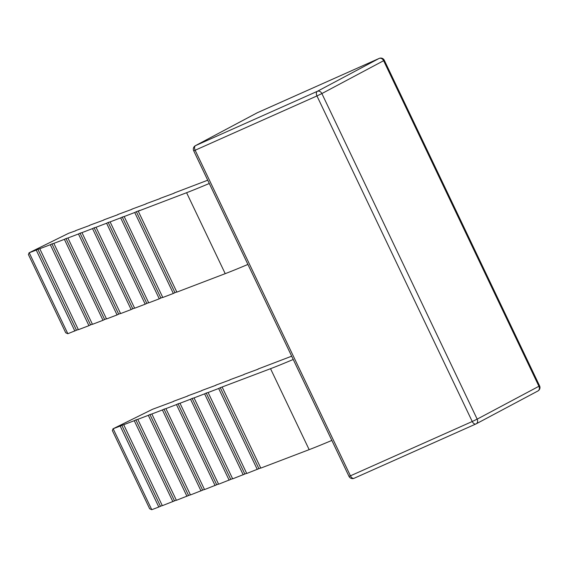 <?xml version="1.0" encoding="UTF-8"?>
<svg xmlns="http://www.w3.org/2000/svg" width="568" height="568" viewBox="0 0 568 568"><rect width="100%" height="100%" fill="white"/><g stroke="black" fill="none" stroke-linecap="round" stroke-linejoin="round"><path stroke-width="0.85" d="M173.73 401.377L152.551 409.279L113.16 428.748L120.196 426.064L158.806 507.018L151.77 509.702L149.661 508.772L112.343 430.523L113.16 428.748L151.77 509.702M172.871 501.65L134.261 420.696L123.71 424.722L162.32 505.676L176.314 500.159M186.943 496.283L148.326 415.329L137.775 419.354L176.392 500.309L190.386 494.792M201.008 490.915L162.398 409.961L151.848 413.987L190.457 494.941L204.452 489.424M215.08 485.548L176.463 404.594L165.913 408.619L204.53 489.573L218.524 484.05M229.145 480.18L190.536 399.226L179.985 403.252L218.595 484.206L232.589 478.682M243.21 474.812L204.601 393.858L194.05 397.884L232.66 478.838L246.661 473.314M257.283 469.445L218.666 388.491L208.115 392.516L246.732 473.471L260.726 467.947M74.862 331.037L36.253 250.083L37.864 249.281L76.481 330.235L67.833 333.721L65.725 332.784L28.4 254.535L29.216 252.767L67.833 333.721M36.253 250.083L29.216 252.767L68.614 233.292L75.722 230.764M50.318 244.716L39.767 248.741L78.384 329.696L88.935 325.663L50.318 244.716L51.937 243.913L90.546 324.868L92.378 324.172M64.39 239.341L53.839 243.374L92.449 324.321L103 320.295L64.39 239.341L66.002 238.546L104.618 319.5L106.443 318.804M78.455 233.973L67.904 237.999L106.514 318.953L117.072 314.928L78.455 233.973L80.067 233.178L118.684 314.132L120.515 313.437M92.52 228.606L81.969 232.631L120.586 313.586L131.137 309.56L92.52 228.606L94.139 227.811L132.749 308.765L134.581 308.069M106.592 223.238L96.042 227.264L134.651 308.218L145.202 304.192L106.592 223.238L108.204 222.443L146.821 303.397L148.646 302.701M120.657 217.871L110.107 221.896L148.724 302.851L159.274 298.825L120.657 217.871L122.276 217.075L160.886 298.03L162.718 297.334M134.73 212.503L124.179 216.529L162.789 297.483L173.339 293.457L134.73 212.503L136.341 211.708L174.958 292.662L176.783 291.959M173.652 401.228L187.795 396.01M187.724 395.86L201.867 390.642M201.789 390.493L215.932 385.274M215.861 385.125L229.997 379.907M229.926 379.758L244.07 374.539M243.999 374.39L258.135 369.172M258.064 369.015L291.668 356.193M75.643 230.608L89.787 225.397M89.716 225.24L103.859 220.029M103.781 219.873L117.924 214.661M117.853 214.505L131.989 209.287M131.918 209.138L146.061 203.919M145.983 203.77L160.126 198.551M160.055 198.402L174.198 193.184M174.12 193.035L207.732 180.205M293.23 359.466A195.094 6.56 154.5 0 1 270.538 368.696L220.285 387.695L258.894 468.65M331.847 440.42A195.094 6.56 154.5 0 1 309.155 449.65L260.797 468.103L222.187 387.149M158.806 507.018L162.249 505.527M120.196 426.064L121.808 425.269L160.417 506.223M123.71 424.722L121.808 425.269M134.261 420.696L135.873 419.901L174.49 500.855M137.775 419.354L135.873 419.901M148.326 415.329L149.945 414.534L188.555 495.488M151.848 413.987L149.945 414.534M162.398 409.961L164.01 409.166L202.627 490.12M165.913 408.619L164.01 409.166M176.463 404.594L178.082 403.798L216.692 484.752M179.985 403.252L178.082 403.798M190.536 399.226L192.147 398.431L230.757 479.385M194.05 397.884L192.147 398.431M204.601 393.858L206.212 393.063L244.829 474.017M208.115 392.516L206.212 393.063M218.666 388.491L220.285 387.695M136.341 211.708L139.856 210.366L138.244 211.161L176.861 292.115L225.212 273.662A195.094 6.56 -25.5 0 0 247.904 264.432M209.287 183.478A195.094 6.56 154.5 0 1 186.595 192.715L138.244 211.161M39.767 248.741L37.864 249.281M53.839 243.374L51.937 243.913M67.904 237.999L66.002 238.546M81.969 232.631L80.067 233.178M96.042 227.264L94.139 227.811M110.107 221.896L108.204 222.443M124.179 216.529L122.276 217.075M76.481 330.235L78.306 329.539M174.958 292.662L173.339 293.457M160.886 298.03L159.274 298.825M146.821 303.397L145.202 304.192M132.749 308.765L131.137 309.56M118.684 314.132L117.072 314.928M104.618 319.5L103 320.295M90.546 324.868L88.935 325.663M379.105 58.447A3.905 3.096 62 0 1 383.62 60.705L321.878 93.564L477.17 419.141L538.911 386.275L383.62 60.705L384.309 60.286A3.905 3.905 0 0 0 379.197 58.405A3.905 2.364 66 0 0 379.105 58.447L257.297 112.755L195.548 145.614L317.363 91.306L379.105 58.447M379.559 58.298A3.905 2.364 66 0 0 379.197 58.405L257.389 112.705A3.905 2.364 66 0 0 257.297 112.755A3.905 3.096 -118 0 0 257.141 112.826A3.905 3.096 -118 0 0 256.992 112.911M68.614 233.292L28.975 252.866M152.551 409.279L112.918 428.854M309.155 449.65L270.538 368.696M475.828 424.005L354.198 478.228A3.905 2.364 66 0 1 354.112 478.27L475.92 423.962A3.905 2.364 66 0 0 476.012 423.92A3.905 3.096 62 0 0 476.169 423.849A3.905 3.096 62 0 0 477.17 419.141L472.242 421.513L316.951 95.942L195.136 150.243L350.428 475.821L472.242 421.513A3.905 2.364 66 0 0 475.92 423.962A3.905 3.905 0 0 0 476.169 423.849L537.91 390.983A3.905 3.096 62 0 1 537.754 391.061M225.212 273.662L186.595 192.715M257.481 112.67A3.905 2.364 66 0 0 257.389 112.705A3.905 3.905 0 0 0 257.141 112.826L195.399 145.685A3.905 3.096 -118 0 1 195.548 145.614A3.905 2.364 66 0 0 195.136 150.243L193.709 150.811L349 476.389L350.428 475.821A3.905 2.364 66 0 0 354.112 478.27A3.905 3.905 0 0 1 349 476.389M317.363 91.306A3.905 2.364 66 0 0 316.951 95.942L321.878 93.564A3.905 3.096 62 0 0 317.363 91.306M538.911 386.275A3.905 3.096 62 0 1 537.91 390.983A3.905 3.905 0 0 0 539.6 385.864L538.911 386.275M384.309 60.286L539.6 385.864M195.399 145.685A3.905 3.905 0 0 0 193.709 150.811"/></g></svg>
